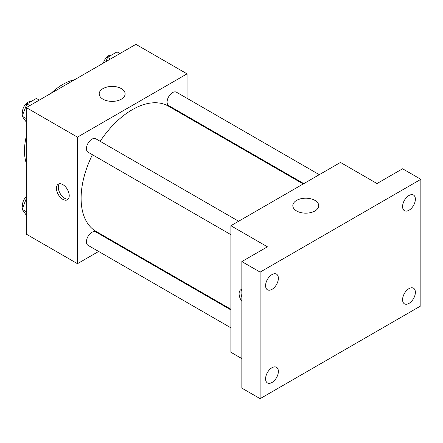 <?xml version="1.0" encoding="UTF-8"?>
<svg xmlns="http://www.w3.org/2000/svg" width="443" height="443" viewBox="0 0 443 443"><rect width="100%" height="100%" fill="white"/><g stroke="black" fill="none" stroke-linecap="round" stroke-linejoin="round"><path stroke-width="0.66" d="M26.309 163.295A54.245 31.32 -60 0 1 26.309 136.283M51.144 93.268A54.245 31.32 -60 0 1 74.535 79.762M98.634 251.452L77.453 263.685L26.309 234.153L26.309 107.605L135.901 44.333L187.046 73.859L187.046 98.318M114.72 242.166L114.133 242.504M92.421 154.723A72.331 41.758 120 0 0 81.108 198.298A72.331 41.758 120 0 0 96.087 231.412L230.886 309.236M303.211 183.961L168.412 106.132A72.331 41.758 120 0 0 100.168 141.3M187.046 116.216L187.046 116.891M77.453 263.685L77.453 137.136L187.046 73.859M319.298 174.675L176.458 92.205A7.747 4.474 120 0 0 170.483 94.281A7.747 4.474 120 0 0 167.1 102.078A7.747 4.474 120 0 0 168.705 105.628L303.798 183.624M230.886 309.912L95.793 231.916A7.747 4.474 120 0 0 89.824 233.993A7.747 4.474 120 0 0 86.44 241.789A7.747 4.474 120 0 0 88.046 245.339L230.886 327.809M230.886 234.668L88.046 152.198A7.747 4.474 -60 0 1 88.046 143.25A7.747 4.474 -60 0 1 95.793 138.775L238.633 221.245M77.453 137.136L26.309 107.605M102.997 99.188A12.958 7.481 180 0 1 99.199 93.894A12.958 7.481 180 0 1 112.157 86.413A12.958 7.481 180 0 1 125.114 93.894A12.958 7.481 180 0 1 117.118 100.81A12.958 7.481 180 0 1 102.997 99.188M69.23 195.662A9.043 5.222 60 0 1 67.358 199.804A9.043 5.222 60 0 1 58.321 194.582A9.043 5.222 60 0 1 58.321 184.144A9.043 5.222 60 0 1 65.287 186.564A9.043 5.222 60 0 1 69.23 195.662M68.183 199.106A9.043 5.222 60 0 1 60.159 193.519A9.043 5.222 60 0 1 59.334 183.773M241.845 358.597L230.886 352.268L230.886 225.72L340.479 162.443L377.01 183.535L402.582 168.772L420.85 179.315L420.85 305.864L260.113 398.667L241.845 388.123L241.845 261.575L267.417 246.806L230.886 225.72M260.113 398.667L260.113 272.118L241.845 261.575M260.113 272.118L420.85 179.315M296.611 210.968A12.958 7.481 180 0 1 292.817 205.679A12.958 7.481 180 0 1 305.775 198.198A12.958 7.481 180 0 1 318.733 205.679A12.958 7.481 180 0 1 310.731 212.59A12.958 7.481 180 0 1 296.611 210.968M241.845 301.378A9.043 5.222 60 0 1 240.975 289.6A9.043 5.222 60 0 1 241.845 289.262M241.845 296.971A9.043 5.222 60 0 1 241.845 289.417M408.978 210.259A9.043 5.222 -60 0 1 404.459 210.707A9.043 5.222 -60 0 1 403.069 203.459A9.043 5.222 -60 0 1 408.978 195.496A9.043 5.222 -60 0 1 413.496 195.047A9.043 5.222 -60 0 1 414.886 202.29A9.043 5.222 -60 0 1 408.978 210.259M271.985 289.351A9.043 5.222 -60 0 1 267.461 289.8A9.043 5.222 -60 0 1 266.077 282.551A9.043 5.222 -60 0 1 271.985 274.588A9.043 5.222 -60 0 1 276.504 274.139A9.043 5.222 -60 0 1 277.888 281.383A9.043 5.222 -60 0 1 271.985 289.351M271.985 382.492A9.043 5.222 -60 0 1 267.461 382.94A9.043 5.222 -60 0 1 266.077 375.692A9.043 5.222 -60 0 1 271.985 367.729A9.043 5.222 -60 0 1 276.504 367.28A9.043 5.222 -60 0 1 277.888 374.523A9.043 5.222 -60 0 1 271.985 382.492M408.978 303.4A9.043 5.222 -60 0 1 404.459 303.848A9.043 5.222 -60 0 1 403.069 296.6A9.043 5.222 -60 0 1 408.978 288.637A9.043 5.222 -60 0 1 413.496 288.188A9.043 5.222 -60 0 1 414.886 295.431A9.043 5.222 -60 0 1 408.978 303.4M26.309 122.08L22.15 116.166L26.896 103.933L36.387 98.457L39.272 100.118M26.309 118.563L22.15 116.166M29.781 105.6L26.896 103.933M31.016 101.552A7.747 4.474 120 0 0 25.395 104.498A7.747 4.474 120 0 0 22.51 111.741A7.747 4.474 120 0 0 22.975 114.034M105.894 61.66L107.555 57.363L117.046 51.886L119.937 53.553M110.445 59.03L107.555 57.363M111.68 54.982A7.747 4.474 120 0 0 103.435 63.078M26.309 215.22L22.15 209.306L26.309 198.591M26.309 211.704L22.15 209.306M26.309 196.664A7.747 4.474 120 0 0 22.51 204.882A7.747 4.474 120 0 0 22.975 207.174"/></g></svg>
